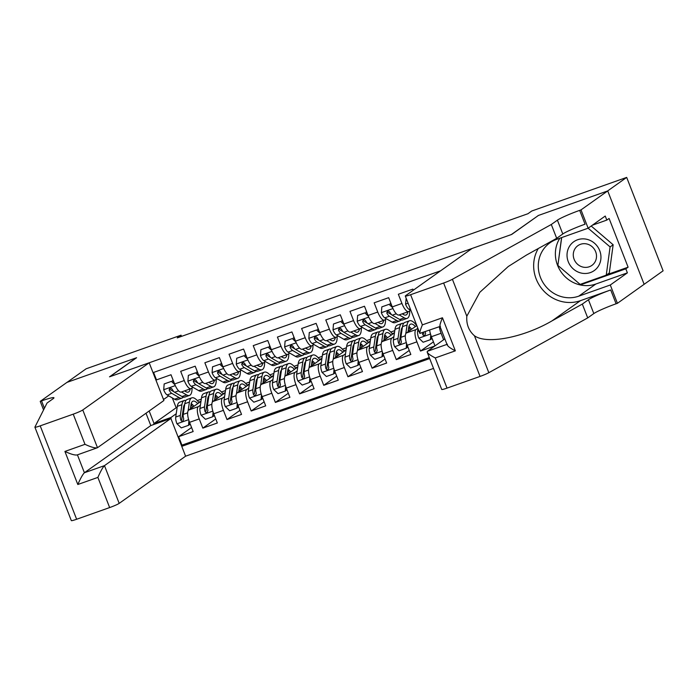 <?xml version="1.0" encoding="UTF-8"?>
<svg xmlns="http://www.w3.org/2000/svg" width="698" height="698" viewBox="0 0 698 698"><rect width="100%" height="100%" fill="white"/><g stroke="black" fill="none" stroke-linecap="round" stroke-linejoin="round"><path stroke-width="1.05" d="M146.004 413.242L150.803 425.562L170.879 418.46L185.598 456.195L433.519 368.422M606.885 274.698L628.104 267.186L625.809 268.817L627.389 272.857L610.288 285.002L617.425 303.307L663.1 270.815L626.682 177.405L531.754 211.014L527.941 213.728L177.248 337.893L181.061 335.18L86.133 368.788L67.06 382.347L136.59 357.725L109.874 376.702L511.355 234.554L538.106 215.682M413.286 290.22L412.858 289.12L398.349 294.251L401.943 303.473L392.267 306.893A10.88 3.621 70.5 0 0 398.951 314.981L408.627 311.561A10.88 3.621 -109.5 0 1 401.943 303.473M392.267 306.893L388.673 297.68L374.163 302.819L377.758 312.032L368.082 315.461A10.88 3.621 70.5 0 0 374.765 323.549L384.441 320.12A10.88 3.621 -109.5 0 1 377.758 312.032M368.082 315.461L364.487 306.239L349.977 311.378L353.572 320.591L343.896 324.02A10.88 3.621 70.5 0 0 350.579 332.108L360.255 328.688A10.88 3.621 -109.5 0 1 353.572 320.591M343.896 324.02L340.301 314.807L325.791 319.946L329.386 329.159L319.71 332.58A10.88 3.621 70.5 0 0 326.394 340.676L336.07 337.247A10.88 3.621 -109.5 0 1 329.386 329.159M319.71 332.58L316.115 323.366L301.606 328.505L305.201 337.719L295.524 341.148A10.88 3.621 70.5 0 0 302.208 349.236L311.884 345.807A10.88 3.621 -109.5 0 1 305.201 337.719M295.524 341.148L291.93 331.934L277.42 337.073L281.015 346.287L271.339 349.707A10.88 3.621 70.5 0 0 278.022 357.795L287.698 354.375A10.88 3.621 -109.5 0 1 281.015 346.287M271.339 349.707L267.744 340.493L253.234 345.632L256.829 354.846L247.153 358.275A10.88 3.621 70.5 0 0 253.836 366.363L263.512 362.934A10.88 3.621 -109.5 0 1 256.829 354.846M247.153 358.275L243.558 349.061L229.049 354.2L232.643 363.414L222.967 366.834A10.88 3.621 70.5 0 0 229.651 374.922L239.327 371.502A10.88 3.621 -109.5 0 1 232.643 363.414M222.967 366.834L219.373 357.62L204.863 362.759L208.458 371.973L198.782 375.402A10.88 3.621 70.5 0 0 205.465 383.49L215.141 380.061A10.88 3.621 -109.5 0 1 208.458 371.973M198.782 375.402L195.196 366.188L180.677 371.319L184.272 380.541A10.88 3.621 70.5 0 0 190.955 388.629A10.88 3.621 70.5 0 0 191.261 388.463L192.91 387.294M200.98 401.333L188.678 410.066A10.88 3.621 70.5 0 0 189.559 422.334L193.154 431.547L178.644 436.686L191.575 427.499M200.405 405.18L198.354 406.646A10.88 3.621 70.5 0 0 199.235 418.913L202.83 428.127L215.761 418.94M202.83 428.127L217.34 422.988L213.745 413.774A10.88 3.621 70.5 0 1 212.864 401.507L225.166 392.765M249.352 384.205L237.05 392.939A10.88 3.621 70.5 0 0 237.931 405.206L241.525 414.42L227.016 419.559L239.946 410.372M273.537 375.637L261.235 384.38A10.88 3.621 70.5 0 0 262.116 396.647L265.711 405.861L251.201 411L264.132 401.812M295.341 367.881L297.723 367.043L285.421 375.812A10.88 3.621 70.5 0 0 286.302 388.079L289.897 397.302L275.387 402.432L288.318 393.244M321.9 358.51L309.607 367.253A10.88 3.621 70.5 0 0 310.488 379.52L314.083 388.734L299.564 393.873L312.503 384.685M346.086 349.951L333.792 358.693A10.88 3.621 70.5 0 0 334.674 370.961L338.268 380.174L323.75 385.313L336.689 376.126M367.898 342.195L370.28 341.348L357.978 350.126A10.88 3.621 70.5 0 0 358.859 362.393L362.454 371.606L347.936 376.746L360.875 367.558M394.457 332.824L382.155 341.566A10.88 3.621 70.5 0 0 383.045 353.834L386.64 363.047L372.121 368.186L385.06 358.999M416.811 325.565L406.341 332.998A10.88 3.621 70.5 0 0 407.231 345.266L410.825 354.479L396.307 359.618L409.246 350.431M434.889 345.964L420.493 351.059L433.432 341.872M408.627 311.561A10.88 3.621 -109.5 0 0 408.932 311.395L410.581 310.226M384.441 320.12A10.88 3.621 -109.5 0 0 384.746 319.963L386.395 318.785M360.255 328.688A10.88 3.621 -109.5 0 0 360.561 328.522L362.21 327.353M336.07 337.247A10.88 3.621 -109.5 0 0 336.375 337.09L338.024 335.913M311.884 345.807A10.88 3.621 -109.5 0 0 312.189 345.65L313.838 344.48M287.698 354.375A10.88 3.621 -109.5 0 0 288.004 354.218L289.653 353.04M263.512 362.934A10.88 3.621 -109.5 0 0 263.818 362.777L265.467 361.608M239.327 371.502A10.88 3.621 -109.5 0 0 239.632 371.336L241.281 370.167M215.141 380.061A10.88 3.621 -109.5 0 0 215.446 379.904L217.095 378.735M440.613 270.807L153.019 372.636M181.759 446.354L429.68 358.571M417.866 328.269L416.017 329.578L406.341 332.998M401.83 331.035L400.966 331.655M393.89 336.68L391.831 338.137L382.155 341.566M377.644 339.603L376.78 340.214M369.704 345.24L367.645 346.705L357.978 350.126M353.458 348.162L352.595 348.773M345.519 353.807L343.46 355.265L333.792 358.693M329.273 356.722L328.409 357.341M321.333 362.367L319.274 363.824L309.607 367.253M305.087 365.29L304.223 365.9M297.147 370.926L295.088 372.392L285.421 375.812M280.901 373.849L280.038 374.468M272.962 379.494L270.903 380.951L261.235 384.38M256.716 382.417L255.852 383.028M248.776 388.053L246.717 389.519L237.05 392.939M232.53 390.976L231.666 391.595M224.59 396.621L222.531 398.078L212.864 401.507M208.344 399.544L207.481 400.155M178.644 436.686L181.942 445.149L429.287 357.568M443.614 339.76L441.092 333.278A10.88 3.621 -109.5 0 1 439.33 326.716M429.654 330.137A10.88 3.621 70.5 0 0 431.416 336.706L434.994 345.885M420.493 351.059L416.907 341.846A10.88 3.621 -109.5 0 1 416.017 329.578M396.307 359.618L392.721 350.405A10.88 3.621 -109.5 0 1 391.831 338.137M372.121 368.186L368.535 358.973A10.88 3.621 -109.5 0 1 367.645 346.705M347.936 376.746L344.35 367.532A10.88 3.621 -109.5 0 1 343.46 355.265M323.75 385.313L320.164 376.091A10.88 3.621 -109.5 0 1 319.274 363.824M299.564 393.873L295.978 384.659A10.88 3.621 -109.5 0 1 295.088 372.392M275.387 402.432L271.792 393.218A10.88 3.621 -109.5 0 1 270.903 380.951M251.201 411L247.607 401.786A10.88 3.621 -109.5 0 1 246.717 389.519M227.016 419.559L223.421 410.345A10.88 3.621 -109.5 0 1 222.531 398.078M153.586 372.435L156.492 379.887L171.01 374.747L174.596 383.961A10.88 3.621 70.5 0 0 181.279 392.049L190.955 388.629M163.053 398.375L163.873 399.308L168.724 395.853M172.336 397.947L176.166 407.754L154.031 423.477L170.958 417.483L171.062 418.922M184.159 408.103L183.295 408.723M176.219 413.748L170.958 417.483M176.166 407.754L177.161 407.396M538.071 215.577L607.6 190.964L626.682 177.405M181.532 336.375L181.061 335.18M149.163 411L154.031 423.477L153.368 424.654M197.281 400.565L201.303 399.143M221.467 391.997L225.489 390.575M245.652 383.438L249.675 382.015M269.838 374.87L273.86 373.447M294.024 366.31L298.046 364.888M318.209 357.751L322.232 356.32M342.395 349.183L346.417 347.761M366.581 340.624L370.603 339.202M390.767 332.056L394.789 330.634M414.952 323.497L415.877 323.165M181.942 445.149L181.428 445.507M191.104 404.788L192.264 404.378M198.598 402.135L200.98 401.289M215.281 396.228L216.45 395.818M222.784 393.576L225.166 392.73M239.466 387.669L240.636 387.25M246.97 385.008L249.352 384.17M263.652 379.101L264.821 378.691M271.156 376.449L273.537 375.603M287.838 370.542L289.007 370.123M312.023 361.974L313.193 361.564M319.527 359.322L321.909 358.475M336.209 353.415L337.378 353.005M343.713 350.762L346.095 349.916M360.395 344.847L361.564 344.437M384.581 336.288L385.75 335.878M392.084 333.635L394.466 332.789M408.766 327.72L409.935 327.31M174.91 384.72L171.411 381.387L164.161 383.952L163.707 389.859A7.207 2.399 70.5 0 0 167.101 394.92L174.535 399.212A20.809 6.919 70.5 0 0 177.371 399.71L181.969 398.078A20.809 6.919 70.5 0 0 183.242 397.075M181.506 391.971L186.628 394.928A20.809 6.919 70.5 0 0 189.463 395.426A20.809 6.919 70.5 0 0 192.037 387.914M184.56 390.889L185.93 391.683A17.276 5.741 70.5 0 0 188.286 392.093A17.276 5.741 70.5 0 0 190.231 388.882M171.411 381.387L164.161 383.952M172.406 380.68L173.863 382.068M189.463 395.426L184.865 397.057A20.809 6.919 -109.5 0 1 182.03 396.551L174.605 392.267A7.207 2.399 -109.5 0 1 172.04 389.03L170.783 388.044L169.762 388.158L169.134 390.06A7.207 2.399 70.5 0 0 171.699 393.288L179.124 397.581A20.809 6.919 70.5 0 0 181.969 398.078M185.432 391.395A17.276 5.741 70.5 0 0 185.633 390.514M173.915 391.726L171.001 390.042A3.673 1.222 -109.5 0 1 170.233 389.275L169.134 390.06M190.38 408.854L190.999 404.692A17.276 5.741 -109.5 0 1 192.997 401.184A17.276 5.741 -109.5 0 1 197.717 403.645M188.12 410.747L189.411 402.074A20.809 6.919 -109.5 0 1 191.81 397.843A20.809 6.919 -109.5 0 1 199.026 402.711M189.682 422.648L189.533 424.611L188.539 425.309L181.288 427.883L176.899 423.686A7.207 2.399 -109.5 0 1 175.73 417.046L177.318 406.349A20.809 6.919 -109.5 0 1 179.718 402.127L184.316 400.504A20.809 6.919 70.5 0 0 181.908 404.727L180.328 415.415A7.207 2.399 70.5 0 0 180.852 420.1L181.471 420.981L182.955 421.103L183.749 419.07A7.207 2.399 -109.5 0 1 183.225 414.394L184.813 403.697A20.809 6.919 -109.5 0 1 187.221 399.474L191.81 397.843M183.74 406.184A17.276 5.741 -109.5 0 1 184.368 406.681M188.539 425.309L188.905 420.501M192.744 407.178A20.809 6.919 70.5 0 0 190.999 404.666M185.938 400.478A20.809 6.919 70.5 0 0 184.316 400.504M193.974 406.306A17.276 5.741 70.5 0 0 191.243 403.531M180.852 420.1L181.951 419.324A3.673 1.222 -109.5 0 1 181.916 418.032L183.504 407.344A17.276 5.741 -109.5 0 1 184.717 404.334M190.676 406.829A17.276 5.741 -109.5 0 1 191.575 408.007M586.311 239.178A17.686 16.604 -125.4 0 0 567.177 252.789A17.686 16.604 -125.4 0 0 581.67 273.162A17.686 16.604 -125.4 0 0 600.804 259.551A17.686 16.604 -125.4 0 0 586.311 239.178M586.477 243.899A12.102 11.369 -125.4 0 0 577.883 245.661A12.102 11.369 -125.4 0 0 573.651 257.841A12.102 11.369 -125.4 0 0 583.301 267.159A12.102 11.369 -125.4 0 0 591.904 265.397A12.102 11.369 -125.4 0 0 596.136 253.217A12.102 11.369 -125.4 0 0 586.477 243.899M591.197 226.03L613.149 244.754L609.302 272.988L606.248 275.152L580.134 284.4L557.876 265.415L561.681 237.573M581.006 209.897L607.722 190.92L538.428 215.446L511.713 234.432L472.049 248.471L405.651 295.647A8.158 0.724 -21.3 0 0 405.302 296.048A8.158 0.724 -21.3 0 0 410.616 294.704L443.631 283.022A8.158 0.724 -21.3 0 0 452.409 279.287L551.298 224.494L557.405 220.158A19.047 1.693 158.7 0 1 579.68 210.368L581.006 209.897L588.144 228.202L610.096 246.926L606.248 275.152M613.149 244.754L610.096 246.926M149.18 362.786L82.774 409.962L97.484 447.706L163.89 400.53L149.18 362.786L109.516 376.833L136.223 357.856L66.938 382.391L40.222 401.367L43.564 409.927M49.575 464.842L34.9 427.185A8.158 0.724 -21.3 0 1 34.909 427.106L47.036 403.034L53.135 398.698A19.047 1.693 -21.3 0 0 53.947 397.773A19.047 1.693 -21.3 0 0 41.548 400.896L40.222 401.367M185.598 456.195L119.192 503.371A8.158 0.724 158.7 0 1 109.647 507.568L97.886 477.406L77.81 484.508L64.914 451.44L84.99 444.329L73.229 414.158L40.214 425.85L76.632 519.26A8.158 0.724 158.7 0 1 71.318 520.595L56.643 482.946M109.647 507.568L76.632 519.26M170.879 418.46L104.473 465.636L119.192 503.371M34.9 427.185A8.158 0.724 -21.3 0 0 40.214 425.85M73.229 414.158A8.158 0.724 -21.3 0 0 82.774 409.962M56.931 483.574L49.314 464.048M150.803 425.562L84.406 472.738L104.473 465.636C102.824 467.259 100.625 471.185 97.886 477.406M77.81 484.508C80.549 478.287 82.748 474.37 84.406 472.738L77.426 454.852C75.384 455.48 71.213 454.354 64.914 451.44M84.99 444.329C91.29 447.244 95.46 448.369 97.484 447.706L77.155 454.948M444.844 338.888L427.351 351.312L446.982 344.367M551.298 224.494L556.69 238.315L526.371 255.119L508.257 266.514L479.831 292.288L466.814 316.22C466.247 324.273 468.786 330.782 474.431 335.755C486.654 344.638 523.291 337.614 552.005 320.879L582.324 304.084L588.431 299.747A19.047 1.693 158.7 0 1 610.706 289.958L616.098 303.778L617.425 303.307M582.324 304.084L587.716 317.904L593.824 313.568A19.047 1.693 158.7 0 1 616.098 303.778M579.68 210.368L585.064 224.189A19.047 1.693 158.7 0 0 562.789 233.978L556.69 238.315M410.616 294.704L422.377 324.875L442.453 317.764L455.34 350.841L435.273 357.943L447.034 388.114L480.05 376.423L443.631 283.022M474.431 335.755L488.836 372.697L587.716 317.904M627.389 272.857L595.822 284.034L578.729 296.179A30.607 28.731 -125.4 0 1 542.119 281.024A30.607 28.731 -125.4 0 1 549.928 242.825A30.607 28.731 -125.4 0 1 556.585 239.37L588.144 228.202L605.236 216.048L606.815 220.088L592.34 225.218M628.104 267.186L609.101 218.465L606.815 220.088M607.722 190.92L644.141 284.322M538.289 248.514A35.432 33.268 -125.4 0 0 541.962 288.92A35.432 33.268 -125.4 0 0 580.474 300.655L610.706 289.958M578.729 296.179L610.288 285.002M488.836 372.697A8.158 0.724 158.7 0 1 480.05 376.423M447.034 388.114A8.158 0.724 158.7 0 1 441.721 389.449L427.176 352.15L427.351 351.312C426.618 352.612 429.261 354.828 435.273 357.943M595.822 284.034A30.607 28.731 54.6 0 1 562.256 273.52A30.607 28.731 54.6 0 1 559.866 238.21M580.282 284.348L580.771 284.758L625.809 268.817M561.567 237.608L557.903 265.249M582.429 283.589L580.771 284.758M422.377 324.875C419.926 330.887 419.254 333.731 420.362 333.391M405.302 296.048L419.847 333.356L440.01 326.472M442.453 317.764C440.002 323.785 439.33 326.62 440.438 326.28M455.34 350.841C449.338 347.717 446.694 345.51 447.427 344.21M199.096 376.161L195.597 372.819L188.347 375.393L187.893 381.3A7.207 2.399 70.5 0 0 191.287 386.352L198.721 390.644A20.809 6.919 70.5 0 0 201.556 391.142L206.154 389.519A20.809 6.919 70.5 0 0 207.428 388.516M205.692 383.411L210.805 386.36A20.809 6.919 70.5 0 0 213.649 386.867A20.809 6.919 70.5 0 0 216.223 379.354M208.746 382.329L210.115 383.115A17.276 5.741 70.5 0 0 212.471 383.534A17.276 5.741 70.5 0 0 214.417 380.323M195.597 372.819L188.347 375.393M196.592 372.121L198.049 373.509M213.649 386.867L209.051 388.489A20.809 6.919 -109.5 0 1 206.215 387.992L198.79 383.699A7.207 2.399 -109.5 0 1 196.225 380.471L194.969 379.485L193.948 379.59L193.32 381.492A7.207 2.399 70.5 0 0 195.885 384.729L203.31 389.022A20.809 6.919 70.5 0 0 206.154 389.519M209.618 382.836A17.276 5.741 70.5 0 0 209.819 381.946M198.101 383.158L195.187 381.483A3.673 1.222 -109.5 0 1 194.419 380.715L193.32 381.492M223.273 367.593L219.783 364.26L212.532 366.825L212.079 372.732A7.207 2.399 70.5 0 0 215.473 377.793L222.898 382.085A20.809 6.919 70.5 0 0 225.742 382.583L230.34 380.96A20.809 6.919 70.5 0 0 231.614 379.948M229.878 374.843L234.99 377.801A20.809 6.919 70.5 0 0 237.835 378.299A20.809 6.919 70.5 0 0 240.409 370.786M232.931 373.762L234.301 374.556A17.276 5.741 70.5 0 0 236.657 374.966A17.276 5.741 70.5 0 0 238.603 371.755M219.783 364.26L212.532 366.825M220.777 363.553L222.234 364.941M237.835 378.299L233.237 379.93A20.809 6.919 -109.5 0 1 230.401 379.433L222.976 375.14A7.207 2.399 -109.5 0 1 220.411 371.903L219.661 371.118L218.134 371.031L217.506 372.933A7.207 2.399 70.5 0 0 220.071 376.17L227.496 380.454A20.809 6.919 70.5 0 0 230.34 380.96M233.804 374.268A17.276 5.741 70.5 0 0 234.005 373.386M222.287 374.599L219.373 372.915A3.673 1.222 -109.5 0 1 218.605 372.156L217.506 372.933M247.458 359.034L243.968 355.692L236.718 358.266L236.264 364.173A7.207 2.399 70.5 0 0 239.658 369.233L247.083 373.517A20.809 6.919 70.5 0 0 249.928 374.023L254.526 372.392A20.809 6.919 70.5 0 0 255.8 371.388M254.063 366.284L259.176 369.242A20.809 6.919 70.5 0 0 262.02 369.739A20.809 6.919 70.5 0 0 264.594 362.227M257.117 365.202L258.478 365.988A17.276 5.741 70.5 0 0 260.843 366.406A17.276 5.741 70.5 0 0 262.788 363.196M243.968 355.692L236.718 358.266M244.963 354.994L246.42 356.381M262.02 369.739L257.422 371.362A20.809 6.919 -109.5 0 1 254.587 370.865L247.162 366.572A7.207 2.399 -109.5 0 1 244.597 363.344L243.34 362.358L242.319 362.463L241.691 364.373A7.207 2.399 70.5 0 0 244.256 367.602L251.681 371.894A20.809 6.919 70.5 0 0 254.526 372.392M257.99 365.708A17.276 5.741 70.5 0 0 258.19 364.818M246.473 366.04L243.558 364.356A3.673 1.222 -109.5 0 1 242.791 363.588L241.691 364.373M271.644 350.466L268.154 347.133L260.904 349.698L260.45 355.605A7.207 2.399 70.5 0 0 263.844 360.665L271.269 364.958A20.809 6.919 70.5 0 0 274.113 365.455L278.711 363.833A20.809 6.919 70.5 0 0 279.985 362.82M278.249 357.716L283.362 360.674A20.809 6.919 70.5 0 0 286.206 361.171A20.809 6.919 70.5 0 0 288.78 353.659M281.303 356.634L282.664 357.428A17.276 5.741 70.5 0 0 285.028 357.838A17.276 5.741 70.5 0 0 286.974 354.628M268.154 347.133L260.904 349.698M269.149 346.426L270.606 347.813M286.206 361.171L281.608 362.803A20.809 6.919 -109.5 0 1 278.772 362.306L271.348 358.013A7.207 2.399 -109.5 0 1 268.782 354.776L267.526 353.799L266.505 353.903L265.877 355.806A7.207 2.399 70.5 0 0 268.442 359.042L275.867 363.326A20.809 6.919 70.5 0 0 278.711 363.833M282.175 357.14A17.276 5.741 70.5 0 0 282.376 356.259M270.658 357.472L267.744 355.788A3.673 1.222 -109.5 0 1 266.976 355.029L265.877 355.806M214.565 400.294L215.185 396.124A17.276 5.741 -109.5 0 1 217.183 392.616A17.276 5.741 -109.5 0 1 221.903 395.077M212.305 402.188L213.597 393.506A20.809 6.919 -109.5 0 1 215.996 389.283A20.809 6.919 -109.5 0 1 223.212 394.152M213.867 414.089L213.719 416.043L212.724 416.75L205.474 419.315L201.085 415.127A7.207 2.399 -109.5 0 1 199.916 408.487L201.504 397.79A20.809 6.919 -109.5 0 1 203.903 393.567L208.501 391.936A20.809 6.919 70.5 0 0 206.093 396.167L204.514 406.855A7.207 2.399 70.5 0 0 205.038 411.541L205.648 412.422L207.14 412.535L207.934 410.511A7.207 2.399 -109.5 0 1 207.411 405.826L208.999 395.138A20.809 6.919 -109.5 0 1 211.407 390.906L215.996 389.283M207.925 397.624A17.276 5.741 -109.5 0 1 208.554 398.113M212.724 416.75L213.091 411.942M216.93 398.61A20.809 6.919 70.5 0 0 215.185 396.098M210.124 391.918A20.809 6.919 70.5 0 0 208.501 391.936M218.16 397.738A17.276 5.741 70.5 0 0 215.429 394.972M205.038 411.541L206.137 410.756A3.673 1.222 -109.5 0 1 206.102 409.473L207.69 398.776A17.276 5.741 -109.5 0 1 208.903 395.775M214.862 398.27A17.276 5.741 -109.5 0 1 215.761 399.439M238.751 391.735L239.37 387.565A17.276 5.741 -109.5 0 1 241.368 384.057A17.276 5.741 -109.5 0 1 246.089 386.518M236.491 393.62L237.782 384.947A20.809 6.919 -109.5 0 1 240.182 380.724A20.809 6.919 -109.5 0 1 247.397 385.593M238.053 405.521L237.905 407.484L236.91 408.19L229.659 410.756L225.271 406.559A7.207 2.399 -109.5 0 1 224.102 399.919L225.69 389.231A20.809 6.919 -109.5 0 1 228.089 384.999L232.687 383.377A20.809 6.919 70.5 0 0 230.279 387.599L228.7 398.296A7.207 2.399 70.5 0 0 229.223 402.973L229.834 403.854L231.326 403.976L232.12 401.943A7.207 2.399 -109.5 0 1 231.596 397.267L233.184 386.57A20.809 6.919 -109.5 0 1 235.592 382.347L240.182 380.724M232.111 389.065A17.276 5.741 -109.5 0 1 232.739 389.554M236.91 408.19L237.276 403.374M241.115 390.051A20.809 6.919 70.5 0 0 239.37 387.538M234.31 383.35A20.809 6.919 70.5 0 0 232.687 383.377M242.346 389.179A17.276 5.741 70.5 0 0 239.615 386.404M229.223 402.973L230.323 402.196A3.673 1.222 -109.5 0 1 230.288 400.905L231.876 390.217A17.276 5.741 -109.5 0 1 233.088 387.207M239.048 389.702A17.276 5.741 -109.5 0 1 239.946 390.88M262.937 383.167L263.556 378.997A17.276 5.741 -109.5 0 1 265.554 375.489A17.276 5.741 -109.5 0 1 270.274 377.95M260.677 385.06L261.968 376.379A20.809 6.919 -109.5 0 1 264.368 372.156A20.809 6.919 -109.5 0 1 271.583 377.025M262.239 396.961L262.09 398.916L261.096 399.622L253.845 402.196L249.456 398A7.207 2.399 -109.5 0 1 248.287 391.36L249.875 380.663A20.809 6.919 -109.5 0 1 252.275 376.44L256.873 374.809A20.809 6.919 70.5 0 0 254.465 379.04L252.885 389.728A7.207 2.399 70.5 0 0 253.409 394.414L254.02 395.295L255.512 395.417L256.306 393.384A7.207 2.399 -109.5 0 1 255.782 388.699L257.37 378.011A20.809 6.919 -109.5 0 1 259.778 373.788L264.368 372.156M256.297 380.497A17.276 5.741 -109.5 0 1 256.925 380.986M261.096 399.622L261.462 394.815M265.301 381.483A20.809 6.919 70.5 0 0 263.556 378.979M258.496 374.791A20.809 6.919 70.5 0 0 256.873 374.809M266.531 380.611A17.276 5.741 70.5 0 0 263.8 377.845M253.409 394.414L254.508 393.628A3.673 1.222 -109.5 0 1 254.473 392.346L256.053 381.649A17.276 5.741 -109.5 0 1 257.274 378.648M263.233 381.143A17.276 5.741 -109.5 0 1 264.132 382.321M287.122 374.608L287.742 370.437A17.276 5.741 -109.5 0 1 289.731 366.93A17.276 5.741 -109.5 0 1 294.46 369.39M284.863 376.492L286.154 367.82A20.809 6.919 -109.5 0 1 288.553 363.597A20.809 6.919 -109.5 0 1 295.769 368.465M286.424 388.402L286.276 390.356L285.281 391.063L278.031 393.628L273.642 389.44A7.207 2.399 -109.5 0 1 272.473 382.792L274.061 372.104A20.809 6.919 -109.5 0 1 276.46 367.872L281.058 366.249A20.809 6.919 70.5 0 0 278.65 370.472L277.071 381.169A7.207 2.399 70.5 0 0 277.595 385.846L278.205 386.727L279.697 386.849L280.491 384.825A7.207 2.399 -109.5 0 1 279.968 380.14L281.556 369.443A20.809 6.919 -109.5 0 1 283.964 365.22L288.553 363.597M280.483 371.938A17.276 5.741 -109.5 0 1 281.111 372.427M285.281 391.063L285.648 386.247M289.487 372.924A20.809 6.919 70.5 0 0 287.742 370.411M282.681 366.223A20.809 6.919 70.5 0 0 281.058 366.249M290.717 372.051A17.276 5.741 70.5 0 0 287.986 369.277M277.595 385.846L278.694 385.069A3.673 1.222 -109.5 0 1 278.659 383.787L280.238 373.09A17.276 5.741 -109.5 0 1 281.46 370.08M287.419 372.584A17.276 5.741 -109.5 0 1 288.318 373.753M295.83 341.907L292.34 338.574L285.089 341.139L284.636 347.046A7.207 2.399 70.5 0 0 288.03 352.106L295.455 356.39A20.809 6.919 70.5 0 0 298.299 356.896L302.897 355.265A20.809 6.919 70.5 0 0 304.171 354.261M302.435 349.157L307.548 352.115A20.809 6.919 70.5 0 0 310.392 352.612A20.809 6.919 70.5 0 0 312.966 345.1M305.488 348.075L306.85 348.86A17.276 5.741 70.5 0 0 309.214 349.279A17.276 5.741 70.5 0 0 311.16 346.068M292.34 338.574L285.089 341.139M293.334 337.867L294.792 339.254M310.392 352.612L305.794 354.235A20.809 6.919 -109.5 0 1 302.958 353.738L295.533 349.445A7.207 2.399 -109.5 0 1 292.968 346.217L291.712 345.231L290.691 345.344L290.063 347.246A7.207 2.399 70.5 0 0 292.628 350.475L300.053 354.767A20.809 6.919 70.5 0 0 302.897 355.265M306.361 348.581A17.276 5.741 70.5 0 0 306.562 347.691M294.844 348.913L291.93 347.229A3.673 1.222 -109.5 0 1 291.162 346.461L290.063 347.246M311.308 366.04L311.927 361.869A17.276 5.741 -109.5 0 1 313.917 358.362A17.276 5.741 -109.5 0 1 318.646 360.831M309.048 367.933L310.34 359.261A20.809 6.919 -109.5 0 1 312.739 355.029A20.809 6.919 -109.5 0 1 319.954 359.898M310.61 379.834L310.462 381.789L309.467 382.495L302.217 385.069L297.828 380.872A7.207 2.399 -109.5 0 1 296.659 374.233L298.247 363.536A20.809 6.919 -109.5 0 1 300.646 359.313L305.244 357.69A20.809 6.919 70.5 0 0 302.836 361.913L301.257 372.601A7.207 2.399 70.5 0 0 301.78 377.286L302.391 378.168L303.883 378.29L304.677 376.257A7.207 2.399 -109.5 0 1 304.154 371.58L305.741 360.883A20.809 6.919 -109.5 0 1 308.141 356.661L312.739 355.029M304.668 363.37A17.276 5.741 -109.5 0 1 305.296 363.859M309.467 382.495L309.833 377.688M313.672 364.356A20.809 6.919 70.5 0 0 311.927 361.852M306.867 357.664A20.809 6.919 70.5 0 0 305.244 357.69M314.903 363.484A17.276 5.741 70.5 0 0 312.172 360.718M301.78 377.286L302.88 376.51A3.673 1.222 -109.5 0 1 302.845 375.219L304.424 364.531A17.276 5.741 -109.5 0 1 305.645 361.52M311.605 364.016A17.276 5.741 -109.5 0 1 312.503 365.194M320.016 333.347L316.526 330.006L309.275 332.58L308.821 338.478A7.207 2.399 70.5 0 0 312.215 343.538L319.64 347.831A20.809 6.919 70.5 0 0 322.485 348.328L327.083 346.705A20.809 6.919 70.5 0 0 328.357 345.702M326.62 340.589L331.733 343.547A20.809 6.919 70.5 0 0 334.578 344.053A20.809 6.919 70.5 0 0 337.151 336.541M329.674 339.516L331.035 340.301A17.276 5.741 70.5 0 0 333.4 340.711A17.276 5.741 70.5 0 0 335.345 337.5M316.526 330.006L309.275 332.58M317.52 329.299L318.977 330.695M334.578 344.053L329.98 345.676A20.809 6.919 -109.5 0 1 327.144 345.178L319.719 340.886A7.207 2.399 -109.5 0 1 317.154 337.649L315.897 336.672L314.868 336.776L314.248 338.678A7.207 2.399 70.5 0 0 316.813 341.915L324.238 346.208A20.809 6.919 70.5 0 0 327.083 346.705M330.547 340.013A17.276 5.741 70.5 0 0 330.747 339.132M319.03 340.345L316.115 338.661A3.673 1.222 -109.5 0 1 315.348 337.902L314.248 338.678M335.494 357.481L336.113 353.31A17.276 5.741 -109.5 0 1 338.102 349.803A17.276 5.741 -109.5 0 1 342.831 352.263M333.234 359.365L334.525 350.693A20.809 6.919 -109.5 0 1 336.925 346.47A20.809 6.919 -109.5 0 1 344.14 351.338M334.796 371.275L334.647 373.229L333.653 373.936L326.402 376.501L322.014 372.313A7.207 2.399 -109.5 0 1 320.844 365.665L322.432 354.977A20.809 6.919 -109.5 0 1 324.832 350.754L329.43 349.122A20.809 6.919 70.5 0 0 327.022 353.345L325.442 364.042A7.207 2.399 70.5 0 0 325.966 368.719L326.577 369.6L328.069 369.722L328.863 367.698A7.207 2.399 -109.5 0 1 328.339 363.012L329.927 352.324A20.809 6.919 -109.5 0 1 332.327 348.093L336.925 346.47M328.854 354.811A17.276 5.741 -109.5 0 1 329.482 355.299M333.653 373.936L334.019 369.129M337.858 355.797A20.809 6.919 70.5 0 0 336.113 353.284M331.053 349.105A20.809 6.919 70.5 0 0 329.43 349.122M339.088 354.924A17.276 5.741 70.5 0 0 336.357 352.158M325.966 368.719L327.057 367.942A3.673 1.222 -109.5 0 1 327.03 366.659L328.61 355.963A17.276 5.741 -109.5 0 1 329.831 352.961M335.79 355.457A17.276 5.741 -109.5 0 1 336.689 356.626M344.201 324.779L340.711 321.446L333.461 324.012L333.007 329.918A7.207 2.399 70.5 0 0 336.401 334.979L343.826 339.272A20.809 6.919 70.5 0 0 346.67 339.769L351.269 338.137A20.809 6.919 70.5 0 0 352.542 337.134M350.806 332.03L355.919 334.988A20.809 6.919 70.5 0 0 358.763 335.485A20.809 6.919 70.5 0 0 361.337 327.973M353.86 330.948L355.221 331.733A17.276 5.741 70.5 0 0 357.585 332.152A17.276 5.741 70.5 0 0 359.531 328.941M340.711 321.446L333.461 324.012M341.706 320.74L343.163 322.127M358.763 335.485L354.165 337.117A20.809 6.919 -109.5 0 1 351.33 336.611L343.896 332.327A7.207 2.399 -109.5 0 1 341.339 329.09L340.083 328.104L339.054 328.217L338.434 330.119A7.207 2.399 70.5 0 0 340.999 333.347L348.424 337.64A20.809 6.919 70.5 0 0 351.269 338.137M354.732 331.454A17.276 5.741 70.5 0 0 354.933 330.564M343.215 331.786L340.301 330.102A3.673 1.222 -109.5 0 1 339.533 329.334L338.434 330.119M359.679 348.913L360.299 344.742A17.276 5.741 -109.5 0 1 362.288 341.235A17.276 5.741 -109.5 0 1 367.017 343.704M357.42 350.806L358.711 342.133A20.809 6.919 -109.5 0 1 361.11 337.902A20.809 6.919 -109.5 0 1 368.326 342.77M358.981 362.707L358.833 364.67L357.838 365.368L350.579 367.942L346.199 363.745A7.207 2.399 -109.5 0 1 345.03 357.106L346.618 346.409A20.809 6.919 -109.5 0 1 349.017 342.186L353.616 340.563A20.809 6.919 70.5 0 0 351.207 344.786L349.628 355.474A7.207 2.399 70.5 0 0 350.152 360.159L350.762 361.041L352.254 361.163L353.048 359.13A7.207 2.399 -109.5 0 1 352.525 354.453L354.113 343.756A20.809 6.919 -109.5 0 1 356.512 339.533L361.11 337.902M353.04 346.243A17.276 5.741 -109.5 0 1 353.668 346.74M357.838 365.368L358.205 360.561M362.044 347.238A20.809 6.919 70.5 0 0 360.299 344.725M355.238 340.537A20.809 6.919 70.5 0 0 353.616 340.563M363.274 346.356A17.276 5.741 70.5 0 0 360.534 343.591M350.152 360.159L351.242 359.383A3.673 1.222 -109.5 0 1 351.216 358.091L352.795 347.403A17.276 5.741 -109.5 0 1 354.017 344.393M359.976 346.889A17.276 5.741 -109.5 0 1 360.875 348.066M368.387 316.22L364.897 312.879L357.646 315.452L357.193 321.35A7.207 2.399 70.5 0 0 360.587 326.411L368.012 330.704A20.809 6.919 70.5 0 0 370.856 331.201L375.454 329.578A20.809 6.919 70.5 0 0 376.728 328.575M374.992 323.471L380.105 326.42A20.809 6.919 70.5 0 0 382.949 326.926A20.809 6.919 70.5 0 0 385.523 319.414M378.046 322.389L379.407 323.174A17.276 5.741 70.5 0 0 381.771 323.593A17.276 5.741 70.5 0 0 383.717 320.382M364.897 312.879L357.646 315.452M365.892 312.172L367.34 313.568M382.949 326.926L378.351 328.549A20.809 6.919 -109.5 0 1 375.515 328.051L368.082 323.759A7.207 2.399 -109.5 0 1 365.525 320.53L364.269 319.544L363.239 319.649L362.62 321.551A7.207 2.399 70.5 0 0 365.185 324.788L372.61 329.081A20.809 6.919 70.5 0 0 375.454 329.578M378.918 322.886A17.276 5.741 70.5 0 0 379.119 322.005M367.392 323.218L364.487 321.542A3.673 1.222 -109.5 0 1 363.719 320.775L362.62 321.551M383.865 340.354L384.485 336.183A17.276 5.741 -109.5 0 1 386.474 332.676A17.276 5.741 -109.5 0 1 391.203 335.136M381.605 342.247L382.897 333.565A20.809 6.919 -109.5 0 1 385.296 329.343A20.809 6.919 -109.5 0 1 392.512 334.211M383.167 354.148L383.019 356.102L382.024 356.809L374.765 359.374L370.385 355.186A7.207 2.399 -109.5 0 1 369.216 348.538L370.804 337.849A20.809 6.919 -109.5 0 1 373.203 333.627L377.801 331.995A20.809 6.919 70.5 0 0 375.393 336.218L373.814 346.915A7.207 2.399 70.5 0 0 374.337 351.6L374.948 352.481L376.44 352.595L377.234 350.571A7.207 2.399 -109.5 0 1 376.711 345.885L378.299 335.197A20.809 6.919 -109.5 0 1 380.698 330.965L385.296 329.343M377.225 337.684A17.276 5.741 -109.5 0 1 377.854 338.172M382.024 356.809L382.391 352.001M386.23 338.67A20.809 6.919 70.5 0 0 384.485 336.157M379.424 331.978A20.809 6.919 70.5 0 0 377.801 331.995M387.46 337.797A17.276 5.741 70.5 0 0 384.72 335.031M374.337 351.6L375.428 350.815A3.673 1.222 -109.5 0 1 375.402 349.532L376.981 338.835A17.276 5.741 -109.5 0 1 378.203 335.834M384.162 338.329A17.276 5.741 -109.5 0 1 385.06 339.498M392.573 307.652L389.083 304.319L381.832 306.884L381.378 312.791A7.207 2.399 70.5 0 0 384.773 317.852L392.197 322.144A20.809 6.919 70.5 0 0 395.042 322.642L399.631 321.01A20.809 6.919 70.5 0 0 400.914 320.007M399.177 314.903L404.29 317.86A20.809 6.919 70.5 0 0 407.135 318.358A20.809 6.919 70.5 0 0 409.709 310.846M402.231 313.821L403.592 314.615A17.276 5.741 70.5 0 0 405.957 315.025A17.276 5.741 70.5 0 0 407.902 311.814M389.083 304.319L381.832 306.884M390.077 303.613L391.526 305M407.135 318.358L402.537 319.989A20.809 6.919 -109.5 0 1 399.701 319.483L392.267 315.199A7.207 2.399 -109.5 0 1 389.711 311.962L388.446 310.976L387.425 311.09L386.805 312.992A7.207 2.399 70.5 0 0 389.371 316.22L396.796 320.513A20.809 6.919 70.5 0 0 399.631 321.01M403.104 314.327A17.276 5.741 70.5 0 0 403.304 313.446M391.578 314.658L388.673 312.974A3.673 1.222 -109.5 0 1 387.905 312.207L386.805 312.992M408.051 331.794L408.67 327.624A17.276 5.741 -109.5 0 1 410.66 324.116A17.276 5.741 -109.5 0 1 415.389 326.577M405.791 333.679L407.074 325.006A20.809 6.919 -109.5 0 1 409.482 320.783A20.809 6.919 -109.5 0 1 416.697 325.643M407.353 345.58L407.204 347.543L406.21 348.241L398.951 350.815L394.571 346.618A7.207 2.399 -109.5 0 1 393.402 339.978L394.981 329.29A20.809 6.919 -109.5 0 1 397.389 325.059L401.987 323.436A20.809 6.919 70.5 0 0 399.579 327.659L398 338.356A7.207 2.399 70.5 0 0 398.514 343.032L399.134 343.913L400.617 344.035L401.42 342.003A7.207 2.399 -109.5 0 1 400.896 337.326L402.484 326.629A20.809 6.919 -109.5 0 1 404.884 322.406L409.482 320.783M401.411 329.116A17.276 5.741 -109.5 0 1 402.039 329.613M406.21 348.241L406.576 343.433M410.415 330.11A20.809 6.919 70.5 0 0 408.67 327.598M403.61 323.41A20.809 6.919 70.5 0 0 401.987 323.436M411.646 329.238A17.276 5.741 70.5 0 0 408.906 326.463M398.514 343.032L399.614 342.256A3.673 1.222 -109.5 0 1 399.588 340.964L401.167 330.276A17.276 5.741 -109.5 0 1 402.388 327.266M408.347 329.761A17.276 5.741 -109.5 0 1 409.246 330.939M406.166 298.273L405.564 304.232A7.207 2.399 70.5 0 0 408.958 309.293L410.904 310.409M431.539 337.021L431.39 338.975L430.396 339.682L423.136 342.247L418.756 338.059A7.207 2.399 -109.5 0 1 417.587 331.419L417.997 328.618M430.396 339.682L430.762 334.874M422.316 332.737A7.207 2.399 70.5 0 0 422.7 334.473L423.799 333.688A3.673 1.222 -109.5 0 1 423.773 332.405L423.799 332.213M422.7 334.473L423.32 335.354L424.803 335.468L425.606 333.443A7.207 2.399 -109.5 0 1 425.213 331.716M198.354 406.646L188.678 410.066M199.235 418.913L189.559 422.334M441.092 333.278L431.416 336.706M416.907 341.846L407.231 345.266M392.721 350.405L383.045 353.834M368.535 358.973L358.859 362.393M344.35 367.532L334.674 370.961M320.164 376.091L310.488 379.52M295.978 384.659L286.302 388.079M271.792 393.218L262.116 396.647M247.607 401.786L237.931 405.206M223.421 410.345L213.745 413.774M184.272 380.541L174.596 383.961M175.294 385.61L163.725 389.711M179.124 397.581L174.535 399.212M186.628 394.928L182.03 396.551M171.699 393.288L167.101 394.92M178.627 390.836L174.605 392.267M177.004 423.791L188.652 419.673M184.813 403.697L189.411 402.074M177.318 406.349L181.908 404.727M183.225 414.394L187.649 412.823M175.73 417.046L180.328 415.415M44.41 408.234L41.548 400.896M588.431 299.747L593.824 313.568M562.789 233.978L557.405 220.158M452.409 279.287L466.814 316.22M552.005 320.879L580.474 300.655M199.48 377.051L187.902 381.152M203.31 389.022L198.721 390.644M210.805 386.36L206.215 387.992M195.885 384.729L191.287 386.352M202.813 382.277L198.79 383.699M223.665 368.483L212.087 372.584M227.496 380.454L222.898 382.085M234.99 377.801L230.401 379.433M220.071 376.17L215.473 377.793M226.998 373.718L222.976 375.14M247.851 359.924L236.273 364.024M251.681 371.894L247.083 373.517M259.176 369.242L254.587 370.865M244.256 367.602L239.658 369.233M251.184 365.15L247.162 366.572M272.037 351.364L260.459 355.457M275.867 363.326L271.269 364.958M283.362 360.674L278.772 362.306M268.442 359.042L263.844 360.665M275.361 356.591L271.348 358.013M201.19 415.231L212.838 411.105M208.999 395.138L213.597 393.506M201.504 397.79L206.093 396.167M207.411 405.826L211.834 404.264M199.916 408.487L204.514 406.855M225.375 406.664L237.023 402.545M233.184 386.57L237.782 384.947M225.69 389.231L230.279 387.599M231.596 397.267L236.02 395.696M224.102 399.919L228.7 398.296M249.561 398.104L261.209 393.986M257.37 378.011L261.968 376.379M249.875 380.663L254.465 379.04M255.782 388.699L260.206 387.137M248.287 391.36L252.885 389.728M273.747 389.545L285.395 385.418M281.556 369.443L286.154 367.82M274.061 372.104L278.65 370.472M279.968 380.14L284.391 378.569M272.473 382.792L277.071 381.169M296.222 342.797L284.644 346.897M300.053 354.767L295.455 356.39M307.548 352.115L302.958 353.738M292.628 350.475L288.03 352.106M299.547 348.023L295.533 349.445M297.933 380.977L309.58 376.859M305.741 360.883L310.34 359.261M298.247 363.536L302.836 361.913M304.154 371.58L308.577 370.01M296.659 374.233L301.257 372.601M320.408 334.237L308.83 338.329M324.238 346.208L319.64 347.831M331.733 343.547L327.144 345.178M316.813 341.915L312.215 343.538M323.732 339.464L319.719 340.886M322.118 372.418L333.766 368.291M329.927 352.324L334.525 350.693M322.432 354.977L327.022 353.345M328.339 363.012L332.763 361.451M320.844 365.665L325.442 364.042M344.594 325.669L333.016 329.77M348.424 337.64L343.826 339.272M355.919 334.988L351.33 336.611M340.999 333.347L336.401 334.979M347.918 330.896L343.896 332.327M346.304 363.85L357.952 359.732M354.113 343.756L358.711 342.133M346.618 346.409L351.207 344.786M352.525 354.453L356.948 352.883M345.03 357.106L349.628 355.474M368.78 317.11L357.202 321.211M372.61 329.081L368.012 330.704M380.105 326.42L375.515 328.051M365.185 324.788L360.587 326.411M372.104 322.336L368.082 323.759M370.49 355.291L382.138 351.164M378.299 335.197L382.897 333.565M370.804 337.849L375.393 336.218M376.711 345.885L381.134 344.323M369.216 348.538L373.814 346.915M392.965 308.542L381.387 312.643M396.796 320.513L392.197 322.144M404.29 317.86L399.701 319.483M389.371 316.22L384.773 317.852M396.29 313.777L392.267 315.199M394.675 346.723L406.323 342.605M402.484 326.629L407.074 325.006M394.981 329.29L399.579 327.659M400.896 337.326L405.32 335.755M393.402 339.978L398 338.356M408.086 303.194L405.573 304.084M410.284 308.821L408.958 309.293M418.861 338.164L430.509 334.037M417.587 331.419L418.905 330.948M447.244 345.039L439.923 326.245"/></g></svg>
